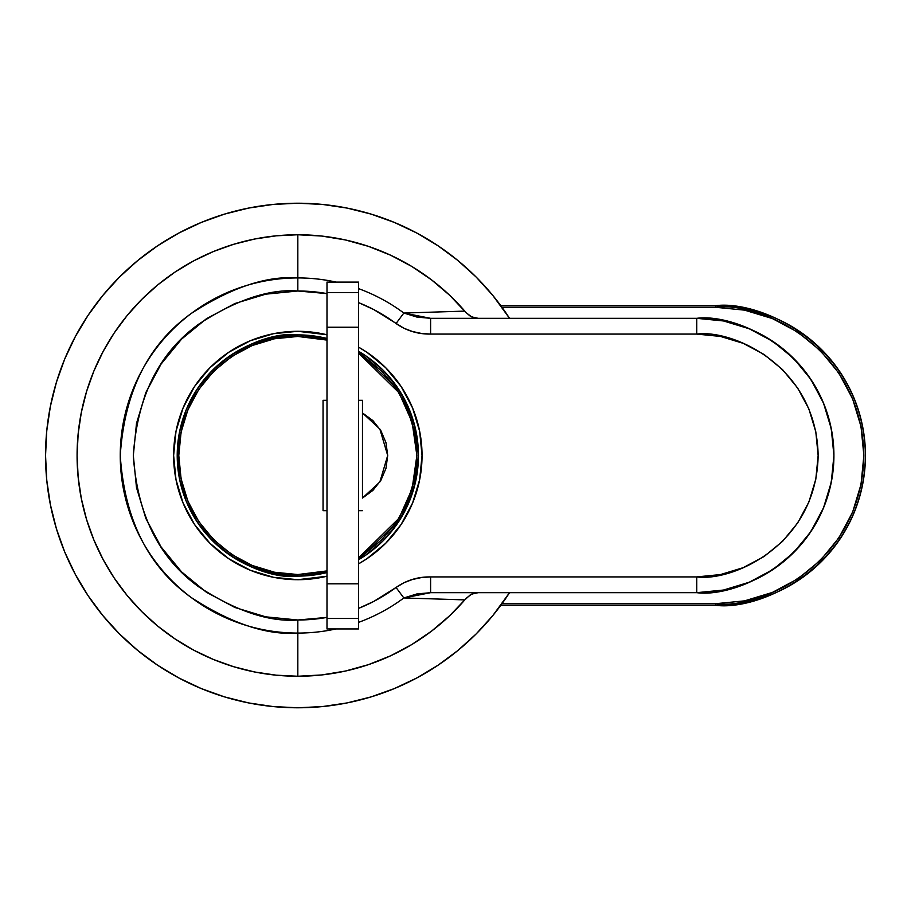 <?xml version="1.0" encoding="UTF-8"?>
<svg xmlns="http://www.w3.org/2000/svg" width="911" height="911" viewBox="0 0 911 911"><rect width="100%" height="100%" fill="white"/><g stroke="black" fill="none" stroke-linecap="round" stroke-linejoin="round"><path stroke-width="1.37" d="M798.036 578.713L772.38 592.435L744.572 600.861L715.659 603.708L501.972 603.708L715.659 603.708L715.659 605.291C759.478 611.315 863.412 566.369 865.45 455.5C863.412 344.631 759.478 299.685 715.659 305.709A149.791 149.791 0 0 1 865.45 455.5A149.791 149.791 0 0 1 715.659 605.291L715.659 603.708C759.011 609.664 861.852 565.196 863.879 455.5C861.852 345.804 759.011 301.336 715.659 307.292L744.572 310.139L772.38 318.565L798.002 332.264L820.458 350.701L838.894 373.157L852.594 398.779L861.02 426.587L863.879 455.5L861.02 484.413L852.594 512.221L838.894 537.843L820.458 560.299L798.002 578.736M501.972 307.292L715.659 307.292L715.659 305.709L500.822 305.709L715.659 305.709L715.659 307.292L501.972 307.292M500.822 605.291L715.659 605.291L500.822 605.291M321.355 573.805L297.829 576.116L297.829 574.545L321.048 572.256L326.992 570.912L297.829 574.545C263.006 579.328 180.412 543.616 178.784 455.5C180.412 367.384 263.006 331.672 297.829 336.455L326.992 340.088L321.048 338.744L297.829 336.455L297.829 334.884L297.829 336.455L274.598 338.744L252.267 345.52L231.69 356.52L213.652 371.324L198.849 389.361L187.848 409.939L181.073 432.281L178.784 455.5L181.073 478.719L187.848 501.061L198.849 521.639L213.652 539.676L231.69 554.48L252.267 565.48L274.598 572.256L297.829 574.545L297.829 576.116L326.992 572.541A120.616 120.616 0 0 1 297.829 576.116L274.291 573.805L251.664 566.938L230.813 555.79L212.536 540.792L197.539 522.515L186.391 501.665L179.524 479.027L177.212 455.5L179.524 431.973L186.391 409.335L197.539 388.485L212.536 370.208L230.813 355.21L251.664 344.062L274.291 337.195L297.829 334.884A120.616 120.616 0 0 1 326.992 338.459L297.829 334.884L321.355 337.195M358.535 353.092L399.007 392.766L412.136 422.26L416.874 455.5L412.136 488.74L399.007 518.234L358.535 557.908L363.967 554.48L382.005 539.676L396.809 521.639L407.809 501.061L414.585 478.719L416.874 455.5L414.585 432.281L407.809 409.939L396.809 389.361L382.005 371.324L363.967 356.52L358.535 353.092M358.535 559.73L400.043 519.543L413.56 489.469L418.445 455.5L413.56 421.531L400.043 391.457L358.535 351.27A120.616 120.616 0 0 1 358.535 559.73L364.844 555.79L383.121 540.792L398.118 522.515L409.267 501.665L416.133 479.027L418.445 455.5L416.133 431.973L409.267 409.335L398.118 388.485L383.121 370.208L364.844 355.21L358.535 351.27M297.829 579.703A124.203 124.203 0 0 1 173.625 455.5A124.203 124.203 0 0 1 297.829 331.297L273.596 333.677L250.297 340.748L228.82 352.227L209.997 367.668L194.555 386.492L183.077 407.969L176.005 431.267L173.625 455.5L176.005 479.733L183.077 503.031L194.555 524.508L209.997 543.332L228.82 558.773L250.297 570.252L273.596 577.323L297.829 579.703L326.992 576.23A124.203 124.203 0 0 1 297.829 579.703M437.986 665.258L416.748 677.989L437.986 665.258L457.869 650.511L476.214 633.885L492.84 615.54L509.545 592.674A252.279 252.279 0 0 1 297.829 707.779L273.095 706.56L248.612 702.928L224.596 696.915L201.285 688.568L178.909 677.989L157.671 665.258L137.789 650.511L119.443 633.885L102.818 615.54L88.071 595.657L75.34 574.42L64.749 552.043L56.414 528.733L50.401 504.717L46.768 480.222L45.55 455.5L46.768 430.778L50.401 406.283L56.414 382.267L64.749 358.957L75.34 336.58L88.071 315.343L102.818 295.46L119.443 277.115L137.789 260.489L157.671 245.742L178.909 233.011L201.285 222.432L224.596 214.085L248.612 208.072L273.095 204.44L297.829 203.221A252.279 252.279 0 0 1 509.545 318.326L492.84 295.46L476.214 277.115L457.869 260.489L437.986 245.742L416.748 233.011L394.372 222.432L371.062 214.085L394.372 222.432M396.034 587.47A164.504 164.504 0 0 1 358.535 608.389L373.761 601.431L396.034 587.47L403.835 597.958L396.034 587.47L403.937 582.744L412.432 579.498L421.417 577.563L430.607 576.914C417.887 576.731 406.363 580.25 396.034 587.47M326.992 617.396A164.504 164.504 0 0 1 297.829 620.004L297.829 633.077A177.577 177.577 0 0 0 335.863 628.954A177.577 177.577 0 0 1 297.829 633.077L297.829 620.004C269.235 622.19 236.336 611.224 199.122 587.105C159.209 558.534 137.265 514.669 133.325 455.5C137.265 396.331 159.209 352.466 199.122 323.895C236.336 299.776 269.235 288.81 297.829 290.996L297.829 277.923C266.957 275.555 231.451 287.398 191.287 313.441C148.186 344.278 124.511 391.628 120.252 455.5C124.511 519.372 148.186 566.722 191.287 597.559C231.451 623.602 266.957 635.445 297.829 633.077L297.829 676.247A220.747 220.747 0 0 1 77.082 455.5A220.747 220.747 0 0 1 464.792 311.106L466.204 312.758A220.747 220.747 0 0 0 464.792 311.106A220.747 220.747 0 0 0 77.082 455.5A220.747 220.747 0 0 0 464.792 599.893L403.835 597.958A177.577 177.577 0 0 1 358.535 622.372A177.577 177.577 0 0 0 403.835 597.958L416.953 593.926L430.607 592.674L696.744 592.674L723.505 590.043L749.229 582.231L772.949 569.557L793.743 552.499L810.801 531.705L823.476 507.996L831.276 482.261L833.918 455.5L831.276 428.739L823.476 403.004L810.801 379.295L793.743 358.501L772.949 341.443L749.229 328.769L723.505 320.957L696.744 318.326L430.607 318.326L416.987 317.085L403.835 313.042L464.792 311.106L466.204 312.758L449.761 295.369L431.541 279.859L411.738 266.422L390.614 255.205L368.386 246.334L345.326 239.935L321.72 236.051L297.829 234.753L297.829 277.923L297.829 234.753L276.192 235.824L254.761 239.001L233.751 244.262L213.356 251.561L193.77 260.819L175.185 271.956L157.785 284.858L141.74 299.412L127.187 315.468L114.285 332.857L103.148 351.441L93.89 371.028L86.591 391.423L81.33 412.432L78.152 433.864L77.082 455.5L78.152 477.136L81.33 498.568L86.591 519.577L93.89 539.972L103.148 559.559L114.285 578.143L127.187 595.532L141.74 611.588L157.785 626.142L175.185 639.044L193.77 650.181L213.356 659.439L233.751 666.738L254.761 671.999L276.192 675.176L297.829 676.247L297.829 633.077A177.577 177.577 0 0 1 120.252 455.5A177.577 177.577 0 0 1 336.045 282.091A177.577 177.577 0 0 0 297.829 277.923L297.829 290.996L326.992 293.604A164.504 164.504 0 0 0 297.829 290.996L265.739 294.162L234.879 303.522L206.433 318.725L181.505 339.177L161.053 364.104L145.851 392.55L136.491 423.41L133.325 455.5L136.491 487.59L145.851 518.45L161.053 546.896L181.505 571.823L206.433 592.275L234.879 607.478L265.739 616.838L297.829 620.004L326.992 617.396M358.535 288.628A177.577 177.577 0 0 1 403.835 313.042A177.577 177.577 0 0 0 358.535 288.628M475.394 592.936L470.383 594.769L464.792 599.893A220.747 220.747 0 0 1 297.829 676.247L321.72 674.949L345.326 671.065L368.386 664.666L390.614 655.795L411.738 644.578L431.541 631.141L449.761 615.631L464.792 599.893A220.747 220.747 0 0 0 466.204 598.254L471.659 594.109L478.229 592.674M696.744 576.914L430.607 576.914L430.607 592.674L430.607 576.914L696.744 576.914L696.744 592.674L696.744 576.914L720.43 574.579L743.205 567.667L764.192 556.45L782.583 541.35L797.683 522.948L808.911 501.961L815.812 479.186L818.146 455.5L815.812 431.814L808.911 409.039L797.683 388.052L782.583 369.65L764.192 354.55L743.205 343.333L720.43 336.421L696.744 334.086C732.25 329.213 816.495 365.641 818.146 455.5C816.495 545.359 732.25 581.787 696.744 576.914M696.744 318.326L430.607 318.326L430.607 334.086C417.876 334.257 406.352 330.739 396.034 323.53L403.835 313.042L396.034 323.53A164.504 164.504 0 0 0 358.535 302.611L373.761 309.569L403.903 328.245L412.489 331.513L421.429 333.449L430.607 334.086L696.744 334.086L696.744 318.326A137.174 137.174 0 0 1 833.918 455.5A137.174 137.174 0 0 1 696.744 592.674C736.862 598.185 832.039 557.031 833.918 455.5C832.039 353.969 736.862 312.815 696.744 318.326L696.744 334.086L430.607 334.086L430.607 318.326L403.835 313.042L464.792 311.106M358.535 563.863L366.837 558.773L385.649 543.332L401.102 524.508L412.581 503.031L419.652 479.733L422.032 455.5L419.652 431.267L412.581 407.969L401.102 386.492L385.649 367.668L366.837 352.227L358.535 347.137A124.203 124.203 0 0 1 358.535 563.863M326.992 334.77L297.829 331.297A124.203 124.203 0 0 1 326.992 334.77M464.792 599.893L403.835 597.958L430.607 592.674L696.744 592.674M471.659 316.891L466.204 312.758L470.372 316.231A15.772 15.772 0 0 0 470.383 316.231L475.371 318.064A15.772 15.772 0 0 0 478.229 318.326L471.659 316.891M416.748 677.989L394.372 688.568L371.062 696.915L347.045 702.928L322.551 706.56L297.829 707.779A252.279 252.279 0 0 1 45.55 455.5A252.279 252.279 0 0 1 297.829 203.221L322.551 204.44L347.045 208.072L371.062 214.085M224.596 696.915L201.285 688.568M88.071 595.657L75.34 574.42M56.414 382.267L64.749 358.957M157.671 245.742L178.909 233.011M507.678 315.479L509.545 318.326M250.297 340.748L228.82 352.227M228.82 558.773L250.297 570.252M321.446 337.218L326.992 338.459M326.992 572.541L321.458 573.782M297.829 576.116A120.616 120.616 0 0 1 177.212 455.5A120.616 120.616 0 0 1 297.829 334.884C262.539 330.033 178.852 366.222 177.212 455.5C178.852 544.778 262.539 580.967 297.829 576.116M362.476 412.934L362.476 400.316L358.535 400.316L362.476 400.316L362.476 412.934L379.864 429.058L387.699 455.5L379.864 481.942L362.476 498.066L372.895 490.403L380.923 480.245L385.979 468.322L387.699 455.5L385.979 442.678L380.923 430.755L372.895 420.597L362.476 412.934L362.476 498.066M326.992 400.316L323.052 400.316L323.052 510.684L326.992 510.684L323.052 510.684L323.052 400.316L326.992 400.316M358.535 510.684L362.476 510.684L358.535 510.684M358.535 628.954L326.992 628.954L358.535 628.954L358.535 618.489L358.535 628.954M358.535 327.243L358.535 618.489L358.535 327.243L326.992 327.243L326.992 628.954L326.992 618.489L358.535 618.489L326.992 618.489L326.992 583.803L358.535 583.803L326.992 583.803L326.992 327.243L358.535 327.243L358.535 292.545L358.535 327.243M358.535 283.07L358.535 292.545L358.535 282.091L326.992 282.091L326.992 327.243L326.992 292.545L358.535 292.545L326.992 292.545L326.992 283.07"/></g></svg>

